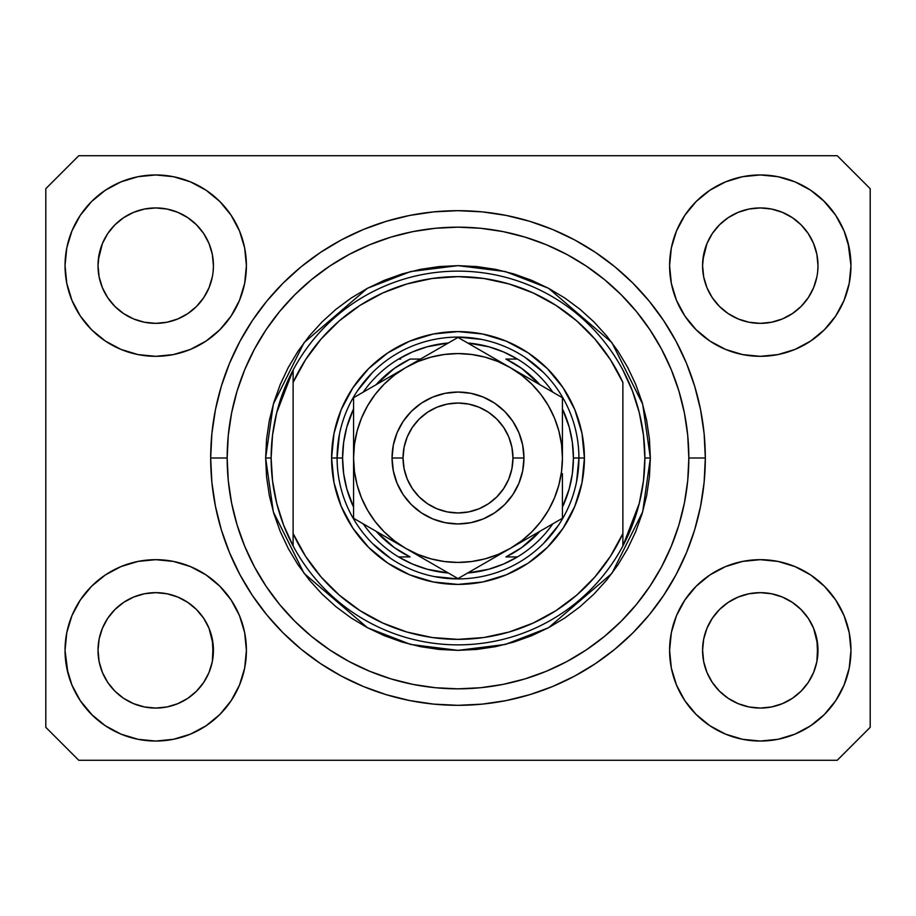 <?xml version="1.0" encoding="UTF-8"?>
<svg xmlns="http://www.w3.org/2000/svg" width="916" height="916" viewBox="0 0 916 916"><rect width="100%" height="100%" fill="white"/><g stroke="black" fill="none" stroke-linecap="round" stroke-linejoin="round"><path stroke-width="1.37" d="M712.259 233.626L719.472 224.832L728.22 217.653L719.472 224.832L728.22 217.653L738.193 212.329L728.22 217.653L738.193 212.329L749.025 209.043L738.193 212.329L749.025 209.043L760.28 207.932L771.581 209.043L782.436 212.352L771.535 209.043L782.367 212.329L792.34 217.653L782.367 212.329L792.34 217.653L801.088 224.832L808.267 233.58L813.591 243.553L816.877 254.385L813.591 243.553L816.877 254.385L817.988 265.64A57.708 57.708 0 0 1 760.28 323.348A57.708 57.708 0 0 1 702.572 265.64A57.708 57.708 0 0 0 702.847 271.296L703.683 276.895A57.708 57.708 0 0 0 719.461 306.425M728.083 313.535L738.193 318.951A57.708 57.708 0 0 0 749.002 322.237L738.262 318.986M107.699 233.626L114.912 224.832L123.66 217.653L114.912 224.832L123.66 217.653L133.633 212.329L123.66 217.653L133.633 212.329L144.465 209.043L133.633 212.329L144.465 209.043L155.72 207.932L167.021 209.043L177.876 212.352L166.975 209.043L177.807 212.329L187.78 217.653L196.528 224.832L203.707 233.58L209.031 243.553L212.317 254.385L209.031 243.553L212.317 254.385L213.428 265.64A57.708 57.708 0 0 1 155.72 323.348A57.708 57.708 0 0 1 98.012 265.64A57.708 57.708 0 0 0 98.287 271.296L99.123 276.895A57.708 57.708 0 0 0 114.901 306.425M123.523 313.535L133.633 318.951A57.708 57.708 0 0 0 144.442 322.237L133.702 318.986M719.529 306.505L728.22 313.627L738.193 318.951L728.22 313.627L738.193 318.951L728.22 313.627L719.484 306.459L712.293 297.7L706.969 287.727L703.683 276.895L706.969 287.727L703.683 276.895L702.572 265.548M114.969 306.505L123.66 313.627L133.633 318.951L123.66 313.627L133.633 318.951L123.66 313.627L114.924 306.459L107.733 297.7L102.409 287.727L99.123 276.895L102.409 287.727L99.123 276.895L98.012 265.548M114.935 306.459A57.708 57.708 0 0 0 133.621 318.951M144.476 322.237A57.708 57.708 0 0 0 166.964 322.237M203.741 297.654L196.516 306.459L187.78 313.627L196.528 306.448L187.78 313.627L177.807 318.951L187.917 313.535L177.807 318.951L166.975 322.237L177.807 318.951A57.708 57.708 0 0 0 196.505 306.459M196.539 306.425A57.708 57.708 0 0 0 212.317 276.918L209.031 287.727L212.317 276.895L209.031 287.727L203.707 297.7L209.031 287.727L203.707 297.7L196.528 306.448L203.707 297.7M98.287 259.984L102.409 243.553L107.733 233.58L114.912 224.832L107.733 233.58L102.409 243.553L99.123 254.385L98.012 265.64A57.708 57.708 0 0 1 155.72 207.932A57.708 57.708 0 0 1 213.428 265.64L213.428 265.732M187.78 313.627L177.738 318.986L166.975 322.237L155.72 323.348L144.465 322.237L155.72 323.348L166.975 322.237M719.495 306.459A57.708 57.708 0 0 0 738.182 318.951M749.036 322.237A57.708 57.708 0 0 0 771.524 322.237M808.301 297.654L801.076 306.459L792.34 313.627L801.088 306.448L792.34 313.627L782.367 318.951L792.477 313.535L782.367 318.951L771.535 322.237L782.367 318.951A57.708 57.708 0 0 0 801.065 306.459M801.099 306.425A57.708 57.708 0 0 0 816.877 276.918L813.591 287.727L816.877 276.895L813.591 287.727L808.267 297.7M702.847 259.984L706.969 243.553L712.293 233.58L719.472 224.832L712.293 233.58L706.969 243.553L703.683 254.385L702.572 265.64A57.708 57.708 0 0 1 760.28 207.932A57.708 57.708 0 0 1 817.988 265.64L817.988 265.732M792.34 313.627L782.298 318.986L771.535 322.237L760.28 323.348L749.025 322.237L760.28 323.348L771.535 322.237M702.847 656.016L702.572 650.36L703.683 661.615L706.969 672.447L703.683 661.615L702.572 649.833M813.568 628.216L816.877 639.105L817.713 656.005A57.708 57.708 0 0 0 817.713 656.005L817.988 650.36A57.708 57.708 0 0 1 760.28 708.068A57.708 57.708 0 0 1 702.572 650.36A57.708 57.708 0 0 1 760.28 592.652A57.708 57.708 0 0 1 817.988 650.36L817.988 650.452M817.988 650.36L817.713 644.704L816.877 661.627L813.591 672.447L816.877 661.615L813.591 672.447L808.267 682.42L813.591 672.447L808.267 682.42L801.088 691.168L808.267 682.42L801.088 691.168L792.34 698.347L801.088 691.168L792.34 698.347L782.367 703.671L792.34 698.347L782.367 703.671L771.535 706.957L782.367 703.671L771.535 706.957L760.28 708.068L749.025 706.957L738.182 703.671L749.025 706.957L738.182 703.671L728.22 698.347L738.193 703.671L728.22 698.347L719.472 691.168L712.293 682.42L706.969 672.447L703.683 661.615M98.287 656.016L98.012 650.36L99.123 661.615L102.409 672.447L99.123 661.615L98.012 649.833M209.008 628.216L212.317 639.105L213.153 656.005A57.708 57.708 0 0 0 213.153 656.005L213.428 650.36A57.708 57.708 0 0 1 155.72 708.068A57.708 57.708 0 0 1 98.012 650.36A57.708 57.708 0 0 1 155.72 592.652A57.708 57.708 0 0 1 213.428 650.36L213.428 650.452M213.428 650.36L213.153 644.704L212.317 661.627L209.031 672.447L212.317 661.615L209.031 672.447L203.707 682.42L209.031 672.447L203.707 682.42L196.516 691.179L187.78 698.347L196.528 691.168L187.78 698.347L177.807 703.671L187.78 698.347L177.807 703.671L166.975 706.957L177.807 703.671L166.975 706.957L155.72 708.068L144.465 706.957L133.621 703.671L144.465 706.957L133.621 703.671L123.66 698.347L133.633 703.671L123.66 698.347L114.912 691.168L107.733 682.42L102.409 672.447L99.123 661.615M91.6 586.24L105.34 574.962L121.015 566.58L138.03 561.416L155.72 559.676L173.41 561.416L190.425 566.58L206.1 574.962L219.84 586.24L231.118 599.98L239.5 615.655L244.664 632.67L246.404 650.36A90.684 90.684 0 0 1 155.72 741.044A90.684 90.684 0 0 1 65.036 650.36L66.776 632.67L71.94 615.655L80.322 599.98L91.6 586.24L98.012 580.4M849.224 632.67L850.964 650.36A90.684 90.684 0 0 1 760.28 741.044A90.684 90.684 0 0 1 669.596 650.36L671.336 632.67L676.5 615.655L684.882 599.98L696.16 586.24L709.9 574.962L725.575 566.58L742.59 561.416L760.28 559.676L777.97 561.416L794.985 566.58L810.66 574.962L824.4 586.24L835.678 599.98L844.06 615.655L849.224 632.67L850.964 650.36L849.224 668.05L844.06 685.065L835.678 700.74L824.4 714.48L810.66 725.758L794.985 734.14L777.97 739.304L760.28 741.044L742.59 739.304L725.575 734.14L709.9 725.758L696.16 714.48L684.882 700.74L676.5 685.065L671.336 668.05L669.596 650.36A90.684 90.684 0 0 1 760.28 559.676A90.684 90.684 0 0 1 850.964 650.36L849.224 668.05M848.079 242.923L850.964 265.64A90.684 90.684 0 0 1 760.28 356.324A90.684 90.684 0 0 1 669.596 265.64L671.336 247.95L676.5 230.935L684.882 215.26L696.16 201.52L709.9 190.242L725.575 181.86L742.59 176.696L760.28 174.956L777.97 176.696L794.985 181.86L810.66 190.242L824.4 201.52L835.678 215.26L844.06 230.935L849.224 247.95L850.964 265.64L849.224 283.33L844.06 300.345L835.678 316.02L824.4 329.76L817.988 335.6M66.776 283.33L65.036 265.64A90.684 90.684 0 0 1 155.72 174.956A90.684 90.684 0 0 1 246.404 265.64A90.684 90.684 0 0 1 155.72 356.324A90.684 90.684 0 0 1 65.036 265.64L66.776 247.95L71.94 230.935L80.322 215.26L91.6 201.52L105.34 190.242L121.015 181.86L138.03 176.696L155.72 174.956L173.41 176.696L190.425 181.86L206.1 190.242L219.84 201.52L231.118 215.26L239.5 230.935L244.664 247.95L246.404 265.64L244.664 283.33L239.5 300.345L231.118 316.02L219.84 329.76L206.1 341.038L190.425 349.42L173.41 354.584L155.72 356.324L138.03 354.584L121.015 349.42L105.34 341.038L91.6 329.76L80.322 316.02L71.94 300.345L66.776 283.33L65.036 265.64L66.776 247.95M705.32 458A247.32 247.32 0 0 1 458 705.32A247.32 247.32 0 0 1 210.68 458L211.871 433.76L215.432 409.75L221.329 386.209L229.504 363.354L239.889 341.416L252.358 320.6L266.819 301.101L283.113 283.113L301.101 266.819L320.6 252.358L341.416 239.889L363.354 229.504L386.209 221.329L409.75 215.432L433.76 211.871L458 210.68L482.24 211.871L506.25 215.432L529.792 221.329L552.646 229.504L574.584 239.889L595.4 252.358L614.899 266.819L632.887 283.113L649.181 301.101L663.642 320.6L676.111 341.416L686.496 363.354L694.672 386.209L700.568 409.75L704.129 433.76L705.32 458L704.129 482.24L700.568 506.25L694.672 529.792L686.496 552.646L676.111 574.584L663.642 595.4L649.181 614.899L632.887 632.887L614.899 649.181L595.4 663.642L574.584 676.111L552.646 686.496L529.792 694.672L506.25 700.568L482.24 704.129L458 705.32L433.76 704.129L409.75 700.568L386.209 694.672L363.354 686.496L341.416 676.111L320.6 663.642L301.101 649.181L283.113 632.887L266.819 614.899L252.358 595.4L239.889 574.584L229.504 552.646L221.329 529.792L215.432 506.25L211.871 482.24L210.68 458A247.32 247.32 0 0 1 458 210.68A247.32 247.32 0 0 1 705.32 458L688.832 458L705.32 458M115.038 306.562L107.733 297.7L102.409 287.727M719.598 306.562L712.293 297.7L706.969 287.727M187.917 602.465L177.738 597.014M196.402 609.438L203.707 618.3L209.077 628.376M203.741 618.346L209.031 628.273A57.708 57.708 0 0 0 196.539 609.575M196.505 609.541A57.708 57.708 0 0 0 177.819 597.049L166.975 593.763L177.807 597.049L187.78 602.373L196.528 609.552L203.707 618.3L196.471 609.495M177.807 597.049L177.807 597.049A57.708 57.708 0 0 0 166.998 593.763L177.807 597.049L187.78 602.373L196.528 609.552M107.699 618.346L114.912 609.552L123.523 602.465L133.633 597.049L144.465 593.763A57.708 57.708 0 0 0 133.644 597.037L123.66 602.373L114.924 609.541L107.733 618.3L102.409 628.273L99.123 639.105L102.409 628.273L107.733 618.3L114.912 609.552L123.66 602.373L133.633 597.049L144.465 593.763L133.633 597.049A57.708 57.708 0 0 0 114.935 609.541M792.477 602.465L782.298 597.014M800.962 609.438L808.267 618.3L813.637 628.376M808.301 618.346L813.591 628.273A57.708 57.708 0 0 0 801.099 609.575M801.065 609.541A57.708 57.708 0 0 0 782.378 597.049L771.535 593.763L782.367 597.049L792.34 602.373L801.088 609.552L808.267 618.3L801.031 609.495M782.367 597.049L782.367 597.049A57.708 57.708 0 0 0 771.558 593.763L782.367 597.049L792.34 602.373L801.088 609.552M712.259 618.346L719.472 609.552L728.083 602.465L738.193 597.049L749.025 593.763A57.708 57.708 0 0 0 738.204 597.037L728.22 602.373L719.484 609.541L712.293 618.3L706.969 628.273L703.683 639.105L706.969 628.273L712.293 618.3L719.472 609.552L728.22 602.373L738.193 597.049L749.025 593.763L738.193 597.049A57.708 57.708 0 0 0 719.495 609.541M808.301 233.626L813.591 243.553M817.713 259.984L817.713 259.995A57.708 57.708 0 0 0 817.713 259.984L816.877 254.385M738.193 212.329L749.059 209.031L760.28 207.932M203.741 233.626L209.031 243.553M213.153 259.984L213.153 259.995A57.708 57.708 0 0 0 213.153 259.984L212.317 254.385M133.633 212.329L144.499 209.031L155.72 207.932M98.287 644.704L98.012 650.36L99.123 639.105L102.409 628.273A57.708 57.708 0 0 0 99.123 639.082L98.287 644.704A57.708 57.708 0 0 0 98.012 650.337L98.287 644.704M213.153 644.704L209.031 628.273L212.317 639.105A57.708 57.708 0 0 0 209.043 628.284M702.847 644.704L702.572 650.36L703.683 639.105L706.969 628.273A57.708 57.708 0 0 0 703.683 639.082L702.847 644.704A57.708 57.708 0 0 0 702.572 650.337L702.847 644.704M817.713 644.704L813.591 628.273L816.877 639.105A57.708 57.708 0 0 0 813.603 628.284M837.224 760.28L78.776 760.28L45.8 727.304L45.8 188.696L78.776 155.72L837.224 155.72L870.2 188.696L870.2 727.304L837.224 760.28L870.2 727.304L870.2 188.696L837.224 155.72L78.776 155.72L45.8 188.696L45.8 727.304L78.776 760.28L837.224 760.28M67.921 673.077L65.036 650.36A90.684 90.684 0 0 1 155.72 559.676A90.684 90.684 0 0 1 246.404 650.36L244.664 668.05L239.5 685.065L231.118 700.74L219.84 714.48L206.1 725.758L190.425 734.14L173.41 739.304L155.72 741.044L138.03 739.304L121.015 734.14L105.34 725.758L91.6 714.48L80.322 700.74L71.94 685.065L66.776 668.05L65.036 650.36L66.776 632.67M817.988 580.4L824.4 586.24M98.012 335.6L91.6 329.76M824.4 329.76L810.66 341.038L794.985 349.42L777.97 354.584L760.28 356.324L742.59 354.584L725.575 349.42L709.9 341.038L696.16 329.76L684.882 316.02L676.5 300.345L671.336 283.33L669.596 265.64A90.684 90.684 0 0 1 760.28 174.956A90.684 90.684 0 0 1 850.964 265.64L849.224 283.33M694.672 386.209L693.229 381.617M552.646 229.504L529.792 221.329L552.646 229.504M386.209 221.329L363.354 229.504L386.209 221.329M229.504 363.354L227.992 367.11M221.329 529.792L222.771 534.383M363.354 686.496L386.209 694.672L363.354 686.496M529.792 694.672L552.646 686.496L529.792 694.672M686.496 552.646L688.008 548.89M105.34 190.242L102.89 191.936M80.322 215.26L89.596 203.581M213.428 265.64L213.153 271.296M835.678 215.26L823.45 200.57M709.9 190.242L696.16 201.52M676.5 230.935L674.405 236.5M835.678 316.02L837.35 313.421M817.988 265.64L817.713 271.296M810.66 725.758L813.11 724.064M835.678 700.74L826.404 712.419M771.524 593.763A57.708 57.708 0 0 0 760.303 592.652L749.025 593.763L760.28 592.652L771.535 593.763L760.28 592.652A57.708 57.708 0 0 0 749.036 593.763M80.322 599.98L78.65 602.579M80.322 700.74L92.55 715.43M206.1 725.758L219.84 714.48M239.5 685.065L241.595 679.5M166.964 593.763A57.708 57.708 0 0 0 155.743 592.652L144.465 593.763L155.72 592.652L166.975 593.763L155.72 592.652A57.708 57.708 0 0 0 144.476 593.763M91.6 201.52L92.55 200.57M213.428 195.681L219.84 201.52M824.4 201.52L826.404 203.581M824.4 714.48L823.45 715.43M702.572 720.32L696.16 714.48M91.6 714.48L89.596 712.419M114.901 609.575A57.708 57.708 0 0 0 102.409 628.262L107.733 618.3M719.461 609.575A57.708 57.708 0 0 0 706.969 628.262L712.293 618.3M771.535 209.043L782.367 212.329L792.34 217.653L801.088 224.832L808.267 233.58M166.975 209.043L177.807 212.329L187.78 217.653L196.528 224.832L203.707 233.58M99.123 254.385L102.409 243.553L107.733 233.58M703.683 254.385L706.969 243.553L712.293 233.58M719.472 691.168L728.22 698.347L719.472 691.168L712.293 682.42L706.969 672.447M760.28 708.068L749.025 706.957L760.28 708.068L771.535 706.957L760.28 708.068M817.713 656.016L816.877 661.615M114.912 691.168L123.66 698.347L114.912 691.168L107.733 682.42L102.409 672.447M155.72 708.068L144.465 706.957L155.72 708.068L166.975 706.957L155.72 708.068M213.153 656.016L212.317 661.615M331.592 458L337.088 458L331.592 458L334.019 433.337L341.21 409.624L352.9 387.777L368.621 368.621L387.777 352.9L409.624 341.21L433.337 334.019L458 331.592L482.663 334.019L506.376 341.21L528.223 352.9L547.379 368.621L563.1 387.777L574.79 409.624L581.981 433.337L584.408 458A126.408 126.408 0 0 1 458 584.408A126.408 126.408 0 0 1 331.592 458A126.408 126.408 0 0 1 458 331.592A126.408 126.408 0 0 1 584.408 458L581.981 482.663L574.79 506.376L563.1 528.223L547.379 547.379L528.223 563.1L506.376 574.79L482.663 581.981L458 584.408L433.337 581.981L409.624 574.79L387.777 563.1L368.621 547.379L352.9 528.223L341.21 506.376L334.019 482.663L331.592 458M578.912 458L584.408 458L578.912 458A120.912 120.912 0 0 0 458 337.088A120.912 120.912 0 0 0 337.088 458L342.584 458A115.416 115.416 0 0 1 353.576 408.845L346.786 427.154L343.637 442.439L342.584 458L343.637 473.561L346.786 488.846L353.576 507.155A115.416 115.416 0 0 1 342.584 458L337.088 458A120.912 120.912 0 0 1 458 337.088A120.912 120.912 0 0 1 578.912 458A120.912 120.912 0 0 1 458 578.912A120.912 120.912 0 0 1 337.088 458A120.912 120.912 0 0 0 458 578.912A120.912 120.912 0 0 0 578.912 458L573.416 458L578.912 458L576.588 481.587M265.64 458L271.136 458A186.864 186.864 0 0 1 622.88 370.064A186.864 186.864 0 0 1 644.864 458L650.36 458L642.666 511.861L611.888 573.416L548.524 627.735L505.346 644.44L458 650.36L410.654 644.44L367.476 627.735L304.112 573.416L273.334 511.861L265.64 458L266.567 476.858L269.338 495.533L273.918 513.842L280.285 531.612L288.357 548.673L298.055 564.874L309.299 580.034L321.985 594.015L335.966 606.701L351.126 617.945L367.327 627.643L384.388 635.715L402.158 642.082L420.467 646.662L439.142 649.433L458 650.36L476.858 649.433L495.533 646.662L513.842 642.082L531.612 635.715L548.673 627.643L564.874 617.945L580.034 606.701L594.015 594.015L606.701 580.034L617.945 564.874L627.643 548.673L635.715 531.612L642.082 513.842L646.662 495.533L649.433 476.858L650.36 458L649.433 439.142L646.662 420.467L642.082 402.158L635.715 384.388L627.643 367.327L617.945 351.126L606.701 335.966L594.015 321.985L580.034 309.299L564.874 298.055L548.673 288.357L531.612 280.285L513.842 273.918L495.533 269.338L476.858 266.567L458 265.64L439.142 266.567L420.467 269.338L402.158 273.918L384.388 280.285L367.327 288.357L351.126 298.055L335.966 309.299L321.985 321.985L309.299 335.966L298.055 351.126L288.357 367.327L280.285 384.388L273.918 402.158L269.338 420.467L266.567 439.142L265.64 458L273.334 404.139L304.112 342.584L367.476 288.265L410.654 271.56L458 265.64L505.346 271.56L548.524 288.265L611.888 342.584L642.666 404.139L650.36 458L644.864 458A186.864 186.864 0 0 1 622.88 545.936L639.288 503.319L643.467 480.831L644.864 458L643.467 435.169L639.288 412.681L632.383 390.869L622.88 370.064A186.864 186.864 0 0 0 293.12 370.064L293.12 533.559L305.532 556.23L321.047 576.908L339.344 595.171L360.045 610.64L382.739 623.017L406.956 632.04L432.215 637.525L458 639.368L483.785 637.525L509.044 632.04L533.261 623.017L555.955 610.64L576.656 595.171L594.953 576.908L610.468 556.23L622.88 533.559L622.88 382.441L610.468 359.77L594.953 339.092L576.656 320.829L555.955 305.36L533.261 292.983L509.044 283.96L483.785 278.475L458 276.632L432.215 278.475L406.956 283.96L382.739 292.983L360.045 305.36L339.344 320.829L321.047 339.092L305.532 359.77L293.12 382.441A181.368 181.368 0 0 1 622.88 382.441L622.88 533.559A181.368 181.368 0 0 1 293.12 533.559L293.12 545.936A186.864 186.864 0 0 1 271.136 458L265.64 458M210.68 458L227.168 458A230.832 230.832 0 0 1 458 227.168A230.832 230.832 0 0 1 688.832 458L687.721 480.625L684.401 503.033L678.893 525.005L671.256 546.337L661.581 566.809L649.925 586.24L636.437 604.434L621.22 621.22L604.434 636.437L586.24 649.925L566.809 661.581L546.337 671.256L525.005 678.893L503.033 684.401L480.625 687.721L458 688.832L435.375 687.721L412.967 684.401L390.995 678.893L369.663 671.256L349.191 661.581L329.76 649.925L311.566 636.437L294.78 621.22L279.563 604.434L266.075 586.24L254.419 566.809L244.744 546.337L237.107 525.005L231.599 503.033L228.279 480.625L227.168 458L228.279 435.375L231.599 412.967L237.107 390.995L244.744 369.663L254.419 349.191L266.075 329.76L279.563 311.566L294.78 294.78L311.566 279.563L329.76 266.075L349.191 254.419L369.663 244.744L390.995 237.107L412.967 231.599L435.375 228.279L458 227.168L480.625 228.279L503.033 231.599L525.005 237.107L546.337 244.744L566.809 254.419L586.24 266.075L604.434 279.563L621.22 294.78L636.437 311.566L649.925 329.76L661.581 349.191L671.256 369.663L678.893 390.995L684.401 412.967L687.721 435.375L688.832 458A230.832 230.832 0 0 1 458 688.832A230.832 230.832 0 0 1 227.168 458L210.68 458M622.88 545.936A186.864 186.864 0 0 1 293.12 545.936A186.864 186.864 0 0 0 622.88 545.936L622.88 533.559L622.88 545.936L632.383 525.131L639.288 503.319M694.672 529.792L693.229 534.383M229.504 552.646L227.992 548.89M221.329 386.209L222.771 381.617M686.496 363.354L688.008 367.11M543.497 372.503L525.177 357.469M481.587 339.412L458 337.088M372.503 372.503L357.469 390.823M339.412 434.413L337.088 458M372.503 543.497L390.823 558.531M434.413 576.588L458 578.912M543.497 543.497L558.531 525.177M293.12 370.064L276.712 412.681L272.533 435.169L271.136 458L272.533 480.831L276.712 503.319L283.616 525.131L293.12 545.936L293.12 370.064L283.616 390.869L276.712 412.681M398.552 359.072A115.416 115.416 0 0 1 448.359 342.985L427.154 346.786L412.44 351.962L398.552 359.072A115.416 115.416 0 0 0 363.217 392.14A115.416 115.416 0 0 1 398.552 359.072L400.716 359.072M467.641 342.985A115.416 115.416 0 0 1 517.448 359.072L503.56 351.962L488.846 346.786L467.641 342.985M562.424 408.845A115.416 115.416 0 0 1 573.416 458L572.363 442.439L569.214 427.154L562.424 408.845M562.424 507.155L569.214 488.846L572.363 473.561L573.416 458A115.416 115.416 0 0 1 562.424 507.155M398.552 556.928L412.44 564.038L427.154 569.214L448.359 573.015A115.416 115.416 0 0 1 398.552 556.928L410.082 556.928A109.92 109.92 0 0 1 376.064 531.269L394.292 547.573L410.082 556.928L398.552 556.928A115.416 115.416 0 0 1 363.217 523.86A115.416 115.416 0 0 0 398.552 556.928M467.641 573.015L488.846 569.214L503.56 564.038L517.448 556.928A115.416 115.416 0 0 1 467.641 573.015M517.448 359.072L505.918 359.072A109.92 109.92 0 0 1 539.936 384.731L521.708 368.427L505.918 359.072L517.448 359.072A115.416 115.416 0 0 1 552.783 392.14A115.416 115.416 0 0 0 517.448 359.072M420.501 359.072L410.082 359.072L394.292 368.427L376.064 384.731A109.92 109.92 0 0 1 410.082 359.072L420.501 359.072M517.448 556.928A115.416 115.416 0 0 0 552.783 523.86A115.416 115.416 0 0 1 517.448 556.928L505.918 556.928L521.708 547.573L539.936 531.269A109.92 109.92 0 0 1 505.918 556.928L515.284 556.928M392.048 458L403.04 458A54.96 54.96 0 0 1 458 403.04A54.96 54.96 0 0 1 512.96 458L523.952 458A65.952 65.952 0 0 0 458 392.048A65.952 65.952 0 0 0 392.048 458A65.952 65.952 0 0 1 458 392.048A65.952 65.952 0 0 1 523.952 458L522.681 470.87L518.937 483.236L512.834 494.64L504.636 504.636L494.64 512.834L483.236 518.937L470.87 522.681L458 523.952L445.13 522.681L432.764 518.937L421.36 512.834L411.364 504.636L403.166 494.64L397.063 483.236L393.319 470.87L392.048 458L393.319 445.13L397.063 432.764L403.166 421.36L411.364 411.364L421.36 403.166L432.764 397.063L445.13 393.319L458 392.048L470.87 393.319L483.236 397.063L494.64 403.166L504.636 411.364L512.834 421.36L518.937 432.764L522.681 445.13L523.952 458A65.952 65.952 0 0 1 458 523.952A65.952 65.952 0 0 1 392.048 458A65.952 65.952 0 0 0 458 523.952A65.952 65.952 0 0 0 523.952 458L512.96 458L511.907 447.283L508.781 436.966L503.697 427.463L496.861 419.139L488.537 412.303L479.034 407.219L468.717 404.093L458 403.04L447.283 404.093L436.966 407.219L427.463 412.303L419.139 419.139L412.303 427.463L407.219 436.966L404.093 447.283L403.04 458L404.093 468.717L407.219 479.034L412.303 488.537L419.139 496.861L427.463 503.697L436.966 508.781L447.283 511.907L458 512.96L468.717 511.907L479.034 508.781L488.537 503.697L496.861 496.861L503.697 488.537L508.781 479.034L511.907 468.717L512.96 458A54.96 54.96 0 0 1 458 512.96A54.96 54.96 0 0 1 403.04 458L392.048 458M562.424 460.233L562.424 397.716L458 337.42L353.576 397.716L353.576 518.284L458 578.58L562.424 518.284L562.424 473.698M562.424 489.052L562.424 484.346M562.424 499.632L562.424 473.629M510.166 548.466L496.701 556.23M472.061 570.462L510.212 548.432L521.57 540.841L531.841 531.841L540.841 521.57L548.432 510.212L554.478 497.96L558.863 485.022L561.531 471.591M465.752 574.103L562.424 518.284L562.424 489.075M405.742 548.409L392.277 540.635M367.637 526.414L405.788 548.432L418.04 554.478L430.978 558.863L444.409 561.531M361.328 522.761L405.788 548.432A104.424 104.424 0 0 1 353.576 458L353.576 442.302M353.576 455.767L353.576 442.371M353.576 416.597L353.576 458L354.469 471.625L357.137 485.022L361.522 497.96L367.568 510.212L375.159 521.57L384.159 531.841L394.43 540.841L405.788 548.432L458 578.58L470.435 571.401M405.857 367.522L419.299 359.77M445.497 344.645L405.788 367.568L394.43 375.159L384.159 384.159L375.159 394.43L367.568 405.788L361.522 418.04L357.137 430.978L354.469 444.409M450.443 341.783L405.788 367.568A104.424 104.424 0 0 1 510.212 367.568L523.918 375.48M510.281 367.614L523.723 375.365M549.955 390.514L510.212 367.568L497.96 361.522L485.022 357.137L471.591 354.469M554.672 393.239L523.929 375.491M562.424 503.972L562.424 518.284L562.424 503.972M523.929 540.509L531.601 536.089L523.918 540.52M537.188 532.86L548.363 526.414L537.188 532.86M554.672 522.761L549.989 525.463L554.672 522.761M419.505 556.356L427.177 560.787L419.539 556.367M432.764 564.004L443.939 570.462L432.764 564.016M450.248 574.103L445.565 571.401L450.248 574.103M353.576 499.632L353.576 518.284L366.011 525.463M378.812 383.14L367.66 389.586L378.812 383.14M384.399 379.911L392.059 375.491L384.399 379.911M361.328 393.239L366.011 390.537L361.328 393.239M444.409 354.469L430.978 357.137L418.04 361.522L405.788 367.568L353.576 397.716L353.576 426.925M496.495 359.645L488.823 355.213L496.495 359.645M472.095 345.561L483.19 351.962L472.095 345.561M465.557 341.783L470.435 344.599L465.557 341.783M562.424 416.597L562.424 412.085M375.182 394.395L367.568 405.788M471.591 561.531L485.022 558.863L497.96 554.478L510.212 548.432A104.424 104.424 0 0 1 405.788 548.432L419.299 556.23M540.818 521.605L548.432 510.212M561.531 444.409L558.863 430.978L554.478 418.04L548.432 405.788L540.841 394.43L531.841 384.159L521.57 375.159L510.212 367.568A104.424 104.424 0 0 1 562.424 458L561.531 444.375M562.424 431.654L562.424 442.302M353.576 426.993L353.576 431.654M367.098 526.093L366.045 525.486M353.576 484.346L353.576 473.698M471.522 570.771L470.492 571.366M561.531 471.625L562.424 458A104.424 104.424 0 0 1 510.212 548.432L523.723 540.635M471.625 354.469L458 353.576L444.375 354.469M354.469 444.375L353.576 458A104.424 104.424 0 0 1 405.788 367.568L392.277 375.365M444.375 561.531L458 562.424L471.625 561.531M562.424 442.371L562.424 397.716L549.989 390.537M496.701 359.77L458 337.42L445.565 344.599M353.576 473.629L353.576 518.284M562.424 412.028L562.424 397.716"/></g></svg>
